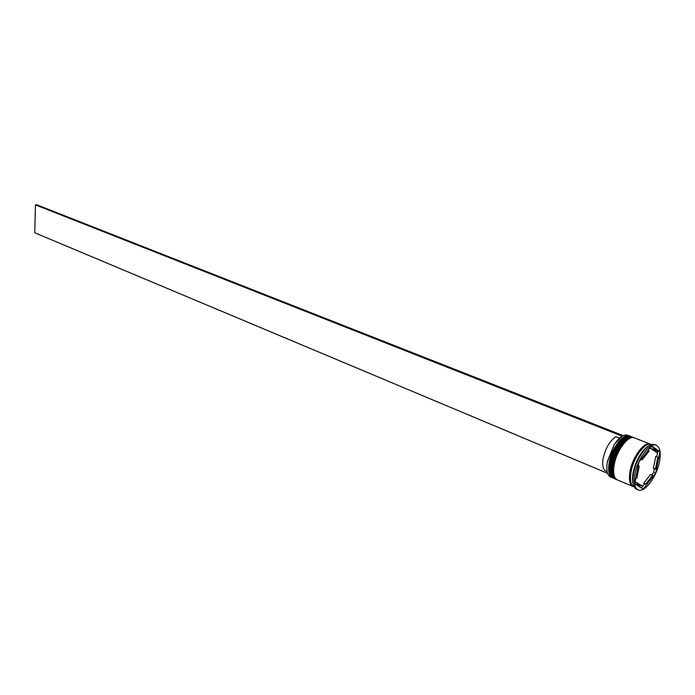 <?xml version="1.0" encoding="UTF-8"?>
<svg xmlns="http://www.w3.org/2000/svg" width="695" height="695" viewBox="0 0 695 695"><rect width="100%" height="100%" fill="white"/><g stroke="black" fill="none" stroke-linecap="round" stroke-linejoin="round"><path stroke-width="1.04" d="M629.479 435.93L627.681 435.226C623.763 434.106 619.349 437.112 614.449 444.253L607.404 461.775C606.04 470.098 607.126 475.206 610.653 477.091L612.434 477.839C608.907 475.962 607.83 470.854 609.202 462.514C611.635 448.153 623.406 432.863 629.479 435.93L630.052 436.208M613.033 478.038L612.434 477.839M616.013 479.298L615.414 479.098C611.895 477.222 610.836 472.105 612.217 463.756C614.658 449.378 626.43 434.054 632.485 437.112L633.058 437.39M632.971 483.086L632.806 482.052L632.971 483.086M653.752 471.601L654.351 468.604M649.182 445.712C646.48 446.989 643.744 449.63 640.981 453.626C637.185 459.343 634.587 465.598 633.171 472.409L633.023 473.199C632.189 478.091 632.328 481.939 633.423 484.745M656.323 445.234L654.881 444.67C651.111 443.549 646.758 446.459 641.815 453.383C637.828 459.386 635.091 465.971 633.597 473.13L633.449 473.955C632.146 482.365 633.241 487.482 636.716 489.315L638.149 489.923C644.465 493.172 656.697 476.848 659.477 461.732C661.11 452.714 660.059 447.215 656.323 445.234C650.12 442.072 637.758 458.457 635.048 473.729C633.51 482.591 634.544 487.986 638.149 489.923M632.485 437.112L631.486 436.721C625.422 433.654 613.65 448.97 611.209 463.339C609.828 471.688 610.896 476.796 614.415 478.673L615.414 479.098M614.927 478.855L615.544 478.977M650.85 444.357L634.5 437.902C628.454 434.844 616.682 450.195 614.224 464.59C612.834 472.947 613.894 478.064 617.403 479.932L633.614 486.726M650.355 444.122C644.404 441.099 632.632 456.641 630.087 471.141C628.645 479.559 629.644 484.693 633.093 486.543M651.38 444.522C645.438 441.499 633.666 457.058 631.112 471.566C629.661 479.984 630.66 485.127 634.109 486.978M657.201 462.853L657.826 457.197L655.785 456.38L653.404 468.222L655.437 469.047L657.201 462.853M619.48 438.171L615.866 436.747C609.828 440.812 605.597 448.006 603.173 458.335C602.035 465.32 602.965 469.611 605.953 471.201L607.143 471.697M607.326 461.636L614.293 444.296L622.451 435.991M637.55 482.86L639.939 485.692L642.206 485.866L635.499 482L637.897 484.832L639.939 485.692M638.218 465.824L639.209 466.223L636.837 478.29L635.847 477.873M648.035 450.56L649.139 450.994L642.093 459.838L640.981 459.395M657.192 452.593L654.655 449.517L650.598 448.51L657.192 452.593L652.666 449.326M654.655 449.517L650.598 448.51M639.209 466.223L636.837 478.29M649.139 450.994L642.093 459.838M655.437 469.047L657.826 457.197M634.691 483.737L643.136 489.15L655.62 473.243L659.937 451.828L651.754 445.895L638.983 461.897L634.691 483.737M632.502 437.294L631.972 436.947M636.75 461.897L637.402 460.446L636.75 461.897M657.583 450.803L658.287 451.177L657.722 451.846L657.583 450.803L651.406 446.329M658.287 451.177L659.937 451.828M656.732 456.763L657.722 451.846M653.978 472.574L655.62 473.243M641.581 487.682L644.734 483.668M651.641 474.885L653.109 473.017M650.598 474.459L643.692 483.233L645.725 484.085L652.631 475.293L650.598 474.459M645.725 484.085L652.631 475.293M622.121 436.173L35.471 204.903L34.75 232.773L607.578 473.321M623.198 435.609L36.713 204.747L35.471 204.903M630.782 436.443L630.686 436.408C624.614 433.341 612.842 448.649 610.41 463.009C609.029 471.358 610.106 476.466 613.624 478.342L613.72 478.377M613.824 478.421C610.306 476.544 609.228 471.436 610.61 463.096C613.042 448.727 624.814 433.419 630.886 436.486L630.686 436.408C624.18 433.246 612.504 448.483 610.088 462.783C608.707 471.149 609.889 476.336 613.624 478.342L614.128 478.542M610.167 462.592C613.12 450.256 618.159 441.82 625.265 437.285M633.797 437.624L633.692 437.589C627.646 434.531 615.874 449.865 613.416 464.26C612.034 472.609 613.094 477.726 616.604 479.593L616.708 479.637M616.804 479.68C613.294 477.804 612.234 472.696 613.624 464.338C616.074 449.952 627.846 434.61 633.892 437.668L633.692 437.589C627.211 434.436 615.527 449.708 613.094 464.034C611.704 472.4 612.877 477.595 616.604 479.593L617.117 479.802M613.181 463.834C616.161 451.446 621.208 442.984 628.323 438.458M633.267 486.491C629.731 484.736 628.697 479.611 630.139 471.106C632.702 456.563 644.569 441.021 650.442 444.279M614.667 478.69L615.31 478.786M632.198 437.268L631.677 436.886M633.023 473.199L633.449 473.955M640.981 453.626L641.815 453.383"/></g></svg>
